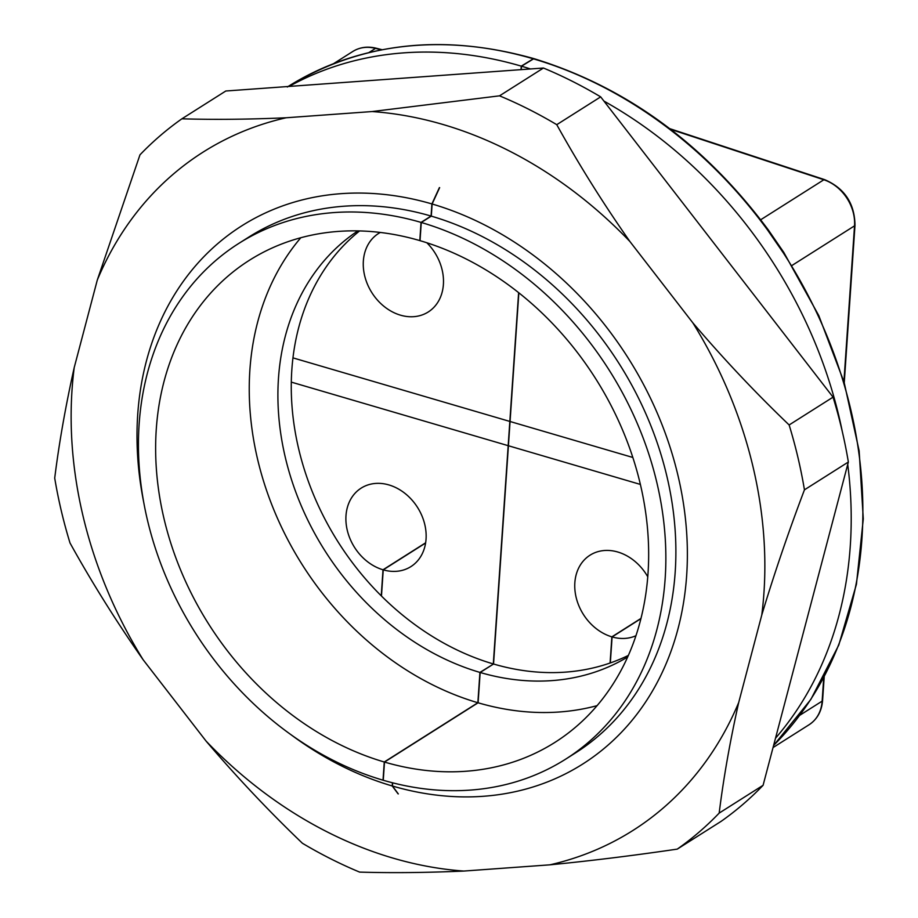 <?xml version="1.0" encoding="UTF-8"?>
<svg xmlns="http://www.w3.org/2000/svg" width="918" height="918" viewBox="0 0 918 918"><rect width="100%" height="100%" fill="white"/><g stroke="black" fill="none" stroke-linecap="round" stroke-linejoin="round"><path stroke-width="1.38" d="M425.642 542.79L383.013 569.78L381.245 595.805M381.463 596.023L383.242 569.849A46.462 37.294 -122.3 0 0 410.874 566.624A46.462 37.294 -122.3 0 0 424.391 522.962A46.462 37.294 -122.3 0 0 388.911 484.934A46.462 37.294 -122.3 0 0 361.164 488.124A46.462 37.294 -122.3 0 0 347.635 531.717A46.462 37.294 -122.3 0 0 383.013 569.78M359.592 230.934A252.198 202.476 -122.3 0 0 292.957 357.871A252.198 202.476 -122.3 0 0 291.304 382.118L508.182 445.678L493.287 664.162L479.93 672.412L477.865 702.729L384.263 761.997A285.383 229.11 57.7 0 1 166.456 528.366A285.383 229.11 57.7 0 1 249.466 260.23A285.383 229.11 57.7 0 1 419.801 240.596L420.054 240.447M383.242 569.849L425.608 543.02M493.31 663.943A252.198 202.476 -122.3 0 1 291.304 382.118L508.182 445.678L509.834 421.431L292.957 357.871L509.834 421.431L518.624 292.658M300.806 237.739A285.383 229.11 -122.3 0 0 270.626 501.664A285.383 229.11 -122.3 0 0 477.865 702.729M419.801 240.596L421.041 222.408A305.292 245.095 -122.3 0 0 238.818 243.408A305.292 245.095 -122.3 0 0 150.013 530.248A305.292 245.095 -122.3 0 0 383.024 780.185L384.263 761.997M398.079 793.852L392.227 785.969L392.445 782.767M357.882 230.9A252.198 202.476 -122.3 0 0 288.022 467.996A252.198 202.476 -122.3 0 0 479.93 672.412M289.09 86.43A411.482 330.342 57.7 0 1 521.263 66.13L533.691 58.568C442.258 33.002 360.131 42.492 287.311 87.003M521.263 66.13L521.022 69.642M421.041 222.408L431.07 216.063L431.908 203.934L439.412 187.582M431.07 216.063A305.292 245.095 -122.3 0 0 248.847 237.051L238.818 243.408M431.908 203.934A318.569 255.755 -122.3 0 0 143.724 502.33M290.765 734.526A318.569 255.755 -122.3 0 0 392.227 785.969M384.493 762.066L383.254 780.254A305.292 245.095 -122.3 0 0 565.477 759.266A305.292 245.095 -122.3 0 0 654.282 472.414A305.292 245.095 -122.3 0 0 421.27 222.477L420.031 240.665A285.383 229.11 57.7 0 1 637.838 474.308A285.383 229.11 57.7 0 1 554.828 742.444A285.383 229.11 57.7 0 1 384.493 762.066L478.094 702.786L480.16 672.481L493.54 664.012L510.064 421.5L632.846 457.474L510.064 421.5L518.842 292.831M439.642 187.639L432.126 204.003A318.569 255.755 57.7 0 1 686.664 575.425A318.569 255.755 57.7 0 1 392.456 786.026L398.309 793.921M478.094 702.786A285.383 229.11 -122.3 0 0 597.102 705.644M392.674 782.836L392.456 786.026M773.599 745.439A411.482 330.342 -122.3 0 0 783.272 252.794L767.815 230.361L768.4 230.051C704.496 144.183 626.328 87.049 533.92 58.637L521.493 66.199L521.263 69.63M432.126 204.003L431.299 216.132L421.27 222.477M480.16 672.481A252.198 202.476 -122.3 0 0 627.694 656.978M521.493 66.199A411.482 330.342 57.7 0 1 530.489 68.965M603.929 101.083A411.482 330.342 57.7 0 1 842.368 431.896M847.727 464.382A411.482 330.342 57.7 0 1 775.503 738.221M493.54 664.012A252.198 202.476 -122.3 0 0 628.394 655.406M565.477 759.266L575.506 752.909A305.292 245.095 -122.3 0 0 664.311 466.069A305.292 245.095 -122.3 0 0 431.299 216.132M768.4 230.051L783.823 252.45L818.799 315.62L844.17 382.473L859.156 450.933L863.287 518.899L856.437 584.273L838.788 645.056L810.892 699.367L773.587 745.496M508.411 445.746L640.385 484.429L508.411 445.746M641.016 618.388L611.87 636.851L610.08 663.025M647.787 576.825A46.462 37.294 -122.3 0 0 617.768 552.005A46.462 37.294 -122.3 0 0 590.022 555.195A46.462 37.294 -122.3 0 0 576.493 598.788A46.462 37.294 -122.3 0 0 611.87 636.851M610.321 662.934L612.099 636.92A46.462 37.294 -122.3 0 0 635.979 635.704M612.099 636.92L640.948 618.64M380.281 232.461A46.462 37.294 -122.3 0 0 378.526 233.482A46.462 37.294 -122.3 0 0 365.02 277.144A46.462 37.294 -122.3 0 0 400.489 315.172A46.462 37.294 -122.3 0 0 428.236 311.982A46.462 37.294 -122.3 0 0 426.859 242.777M286.141 117.768C249.168 119.409 214.41 119.765 181.89 118.812A441.351 354.325 -122.3 0 0 160.111 135.772A441.351 354.325 -122.3 0 0 139.972 154.832L97.297 280.047A401.533 322.356 57.7 0 1 172.848 174.523A401.533 322.356 57.7 0 1 286.141 117.768L372.123 111.548A401.533 322.356 57.7 0 1 629.909 241.514L692.815 322.803A401.533 322.356 57.7 0 1 761.768 615.049C774.023 574.381 788.241 532.647 804.443 489.833L848.358 462.018A441.351 354.325 -122.3 0 0 833.051 397.15L789.136 424.965C755.64 392.893 723.533 358.846 692.815 322.803M763.087 785.292A441.351 354.325 57.7 0 1 742.949 804.352A441.351 354.325 57.7 0 1 721.181 821.312L677.266 849.116A441.351 354.325 -122.3 0 0 699.034 832.156A441.351 354.325 -122.3 0 0 719.173 813.096L763.087 785.292L848.358 462.018M719.173 813.096C723.545 778.051 730.051 741.205 738.692 702.545A401.533 322.356 57.7 0 1 663.14 808.081A401.533 322.356 57.7 0 1 549.848 864.836L463.865 871.056A401.533 322.356 57.7 0 1 206.08 741.09C236.362 776.662 268.469 810.72 302.401 843.252A441.351 354.325 -122.3 0 0 359.615 872.1C391.848 873.052 426.595 872.697 463.865 871.056M181.89 118.812L225.805 91.008L543.445 68.024A441.351 354.325 57.7 0 1 600.67 96.872L833.051 397.15M97.297 280.047L74.22 367.556C65.637 405.894 59.131 442.74 54.713 478.106A441.351 354.325 -122.3 0 0 70.009 542.974C91.857 582.414 116.242 621.36 143.174 659.801L206.08 741.09M738.692 702.545L761.768 615.049M143.174 659.801A401.533 322.356 57.7 0 1 74.22 367.556M549.848 864.836C590.492 860.866 632.961 855.622 677.266 849.116M629.909 241.514C603.321 203.601 578.937 164.655 556.756 124.676A441.351 354.325 -122.3 0 0 499.53 95.828L372.123 111.548M499.53 95.828L543.445 68.024M556.756 124.676L600.67 96.872M804.443 489.833A441.351 354.325 -122.3 0 0 789.136 424.965M532.968 58.718A411.482 330.342 -122.3 0 0 288.114 86.499M368.852 52.601L375.519 48.379L381.36 49.882M352.879 51.431A39.818 31.969 57.7 0 1 375.519 48.379A3.316 1.503 -75.6 0 1 376.242 48.229C367.636 46.107 359.856 47.174 352.879 51.431L333.578 63.652M767.815 230.361A411.482 330.342 -122.3 0 0 533.197 58.786M670.633 129.335L823.848 179.767L760.701 219.758M822.585 700.514A3.316 1.331 -176.1 0 1 822.138 701.134A39.818 31.969 57.7 0 1 809.125 724.715C817.204 719.322 821.69 711.255 822.585 700.514L824.203 676.715M791.993 265.451L854.532 225.851A39.818 31.969 57.7 0 0 823.848 179.767A3.316 1.411 -71.8 0 1 824.582 179.618L669.738 128.646M843.917 381.613L854.532 225.851A3.316 1.331 3.9 0 0 854.991 225.231C854.624 203.36 844.491 188.156 824.582 179.618M823.733 677.599L822.138 701.134L799.785 715.283M382.118 49.733L376.242 48.229M844.25 382.737L854.991 225.231M773.036 747.573L809.125 724.715"/></g></svg>
